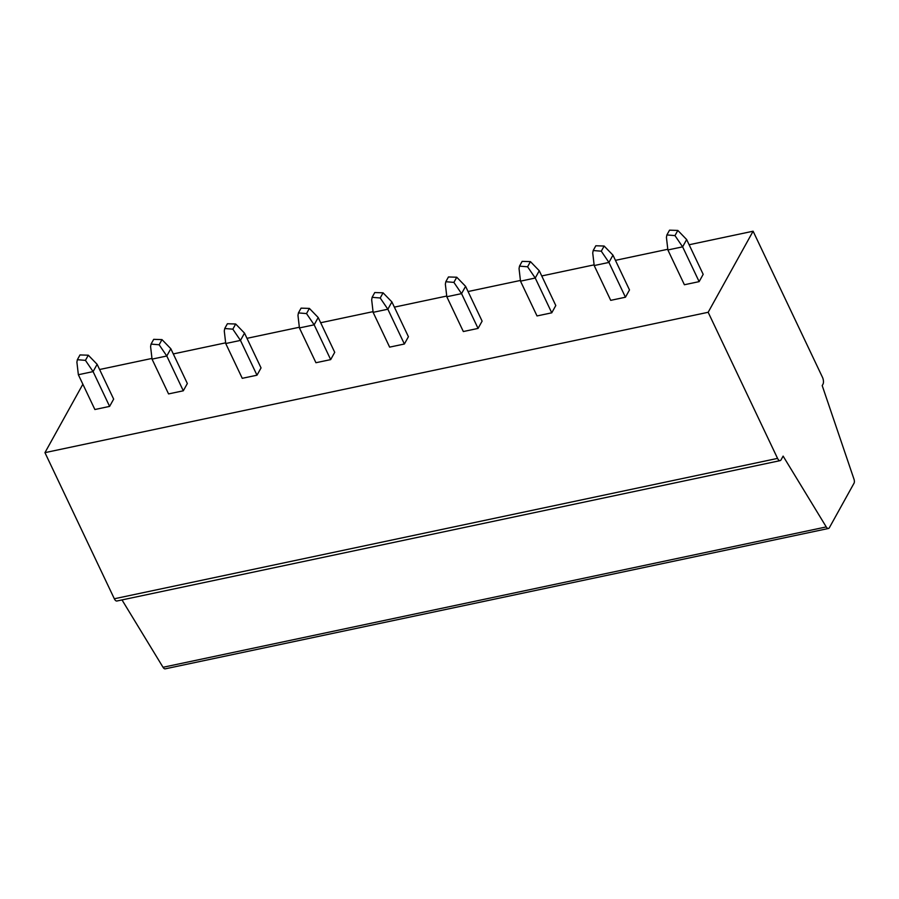 <?xml version="1.0" encoding="UTF-8"?>
<svg xmlns="http://www.w3.org/2000/svg" width="899" height="899" viewBox="0 0 899 899"><rect width="100%" height="100%" fill="white"/><g stroke="black" fill="none" stroke-linecap="round" stroke-linejoin="round"><path stroke-width="1.35" d="M822.203 385.604L854.005 479.246A3.382 1.54 -101.9 0 1 854.05 483.179L829.384 527.679A5.079 2.315 -101.9 0 1 828.451 528.477A5.079 2.315 -101.9 0 1 826.248 526.926L783.119 456.108L781.051 459.85A5.079 2.315 -101.9 0 1 780.118 460.636A5.079 2.315 -101.9 0 1 777.556 458.4L708.165 312.279L753.104 231.212L822.484 377.333A5.079 2.315 -101.9 0 1 822.956 384.244L822.203 385.604M99.598 369.511L151.965 358.431M173.293 353.925L225.66 342.834M246.978 338.327L299.345 327.247M320.673 322.73L373.04 311.65M394.369 307.132L446.724 296.052M468.053 291.534L520.42 280.454M541.749 275.948L594.115 264.857M615.433 260.35L667.8 249.27M689.128 244.753L753.104 231.212M780.118 460.636L116.904 601.004A5.079 2.315 -101.9 0 1 114.33 598.768L44.95 452.647L708.165 312.279M44.95 452.647L82.865 384.233M77.359 359.701L76.898 362.173L78.359 374.726L94.878 409.517L109.611 406.393L113.656 399.111L97.137 364.32L93.091 371.602L85.439 360.364L88.304 355.206L80 354.936L77.359 359.701L85.439 360.364M151.054 344.103L150.594 346.576L152.043 359.128L168.562 393.919L183.306 390.795L187.34 383.513L170.821 348.722L166.787 356.004L159.134 344.767L161.989 339.608L153.695 339.339L151.054 344.103L159.134 344.767M224.75 328.506L224.278 330.978L225.739 343.53L242.258 378.322L256.99 375.198L261.036 367.916L244.517 333.124L240.471 340.406L232.83 329.169L235.684 324.011L227.391 323.741L224.739 328.506L232.83 329.169M298.434 312.908L297.974 315.38L299.423 327.933L315.942 362.724L330.686 359.611L334.72 352.318L318.201 317.527L314.167 324.82L306.514 313.582L309.38 308.413L301.075 308.143L298.434 312.908L306.514 313.582M372.13 297.322L371.669 299.783L373.119 312.335L389.638 347.126L404.381 344.014L408.416 336.72L391.897 301.929L387.851 309.222L380.21 297.985L383.064 292.827L374.771 292.546L372.119 297.322L380.21 297.985M445.814 281.724L445.353 284.196L446.814 296.749L463.333 331.54L478.066 328.416L482.111 321.134L465.592 286.343L461.547 293.625L453.894 282.387L456.759 277.229L448.455 276.959L445.814 281.724L453.894 282.387M519.51 266.126L519.049 268.599L520.499 281.151L537.018 315.942L551.761 312.818L555.796 305.536L539.276 270.745L535.242 278.027L527.589 266.789L530.444 261.631L522.15 261.362L519.51 266.126L527.589 266.789M601.285 251.192L593.194 250.529L592.733 253.001L594.194 265.553L610.713 300.345L625.446 297.221L629.491 289.939L612.972 255.147L608.926 262.429L601.285 251.192L604.139 246.034L595.846 245.764M666.889 234.931L666.429 237.403L667.878 249.956L684.397 284.747L699.141 281.634L703.175 274.341L686.656 239.55L682.622 246.843L674.969 235.605L677.835 230.436L669.53 230.166L666.889 234.931L674.969 235.605M828.451 528.477L165.236 668.834A5.079 2.315 -101.9 0 1 163.034 667.283L122.006 599.925M78.359 374.726L93.091 371.602L109.611 406.393M88.304 355.206L97.137 364.32M152.043 359.128L166.787 356.004L183.306 390.795M161.989 339.608L170.821 348.722M225.739 343.53L240.471 340.406L256.99 375.198M235.684 324.011L244.517 333.124M299.423 327.933L314.167 324.82L330.686 359.611M309.38 308.413L318.201 317.527M373.119 312.335L387.851 309.222L404.381 344.014M383.064 292.827L391.897 301.929M446.814 296.749L461.547 293.625L478.066 328.416M456.759 277.229L465.592 286.343M520.499 281.151L535.242 278.027L551.761 312.818M530.444 261.631L539.276 270.745M594.194 265.553L608.926 262.429L625.446 297.221M604.139 246.034L612.972 255.147M667.878 249.956L682.622 246.843L699.141 281.634M677.835 230.436L686.656 239.55M114.33 598.768L777.556 458.4M163.034 667.283L826.248 526.926M593.194 250.529L595.835 245.764"/></g></svg>
